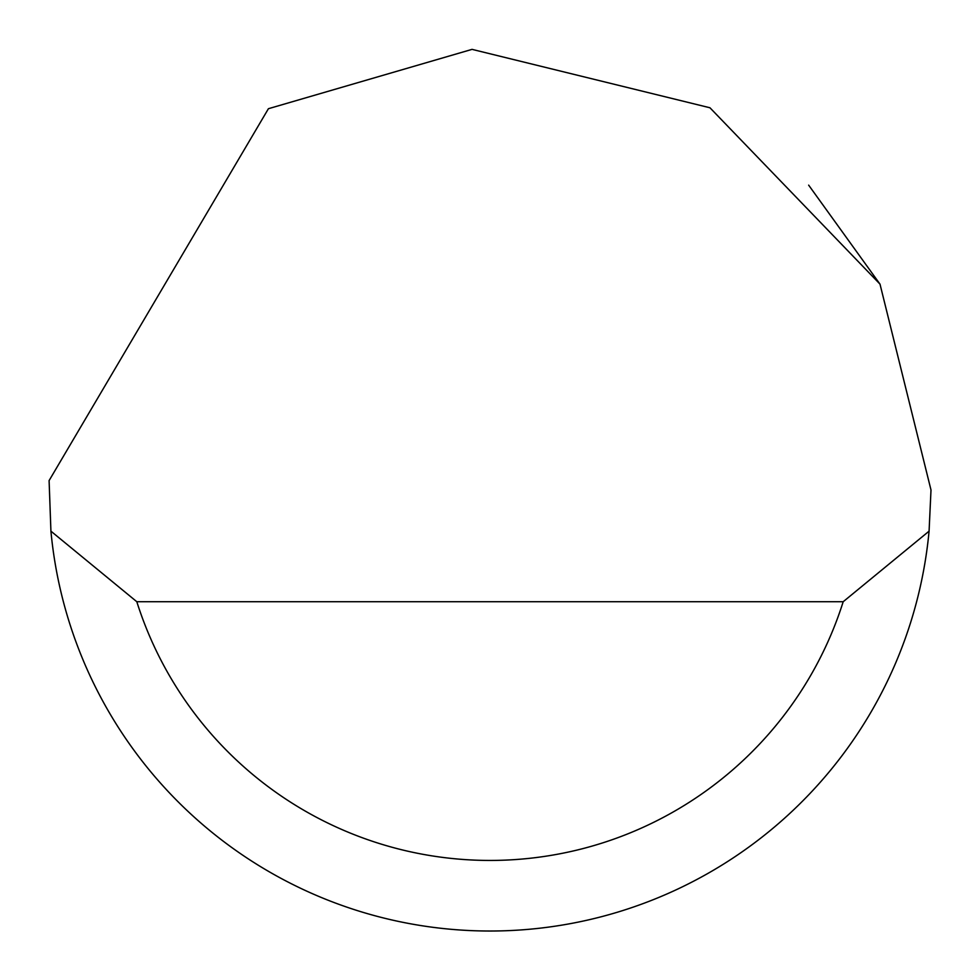 <?xml version="1.0" encoding="UTF-8"?>
<svg xmlns="http://www.w3.org/2000/svg" width="980" height="980" viewBox="0 0 980 980"><rect width="100%" height="100%" fill="white"/><g stroke="black" fill="none" stroke-linecap="round" stroke-linejoin="round"><path stroke-width="1.47" d="M268.422 108.707L472.041 49.367L709.961 107.776L880.003 284.139L931 490L929.077 531.16A441 441 0 0 1 50.923 531.16L49.098 480.592L268.422 108.707M808.647 185.134L880.04 284.2M50.923 531.16L136.808 601.72L843.192 601.72L929.077 531.16M136.808 601.72A370.44 370.44 0 0 0 843.192 601.72"/></g></svg>
